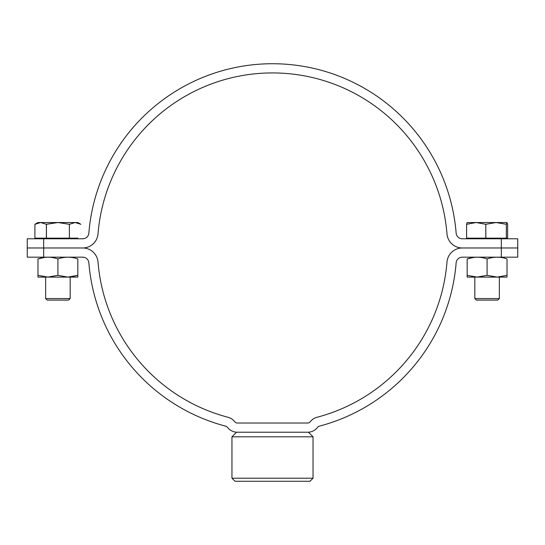 <?xml version="1.0" encoding="UTF-8"?>
<svg xmlns="http://www.w3.org/2000/svg" width="545" height="545" viewBox="0 0 545 545"><rect width="100%" height="100%" fill="white"/><g stroke="black" fill="none" stroke-linecap="round" stroke-linejoin="round"><path stroke-width="0.82" d="M98.018 262.07A15.328 15.328 0 0 0 82.745 247.975L43.682 247.975L43.682 257.172L27.25 257.172L27.25 247.975L43.682 247.975L27.25 247.975L27.25 238.778L43.682 238.778L43.682 247.975L82.745 247.975A15.328 15.328 0 0 0 98.018 233.88A175.047 175.047 0 0 1 272.5 72.928A175.047 175.047 0 0 1 446.982 233.88A15.328 15.328 0 0 0 462.255 247.975A15.328 15.328 0 0 0 446.982 262.07A175.047 175.047 0 0 1 316.904 417.3A12.263 12.263 0 0 0 310.207 421.796A3.066 3.066 0 0 1 307.755 423.022L237.245 423.022A3.066 3.066 0 0 1 234.793 421.796A12.263 12.263 0 0 0 228.096 417.3A175.047 175.047 0 0 1 98.018 262.07M43.682 238.778L82.745 238.778A6.131 6.131 0 0 0 88.855 233.137A184.244 184.244 0 0 1 272.5 63.731A184.244 184.244 0 0 1 456.145 233.137A6.131 6.131 0 0 0 462.255 238.778L501.318 238.778L501.318 247.975L462.255 247.975L517.75 247.975L501.318 247.975L501.318 257.172L462.255 257.172A6.131 6.131 0 0 0 456.145 262.813A184.244 184.244 0 0 1 319.234 426.19A3.066 3.066 0 0 0 317.565 427.321A12.263 12.263 0 0 1 307.755 432.219L237.245 432.219A12.263 12.263 0 0 1 227.435 427.321A3.066 3.066 0 0 0 225.766 426.19A184.244 184.244 0 0 1 88.855 262.813A6.131 6.131 0 0 0 82.745 257.172L43.682 257.172M501.318 257.172L517.75 257.172L517.75 238.778L501.318 238.778M313.041 478.203L309.976 481.269L235.024 481.269L231.959 478.203L313.041 478.203L313.041 436.818L231.959 436.818L231.959 478.203M231.959 436.818L236.557 432.219L237.245 432.219M307.755 432.219L308.443 432.219L313.041 436.818M34.914 224.302L37.98 222.53L40.65 222.53L34.914 224.302L34.914 238.165L46.386 238.165L46.386 224.302L40.65 222.53L57.906 222.53L46.434 224.302L46.434 238.165L69.379 238.165L69.379 224.302L57.906 222.53L77.833 222.53L80.898 224.302L75.237 222.53M80.898 224.302L77.833 222.53M69.379 224.302L75.162 222.53L69.426 224.302M46.291 224.247L57.906 222.53M69.379 238.165L77.833 238.165L77.833 238.778M70.169 298.558L68.636 300.091L47.177 300.091L45.644 298.558L70.169 298.558L70.169 277.098M467.14 222.551L506.993 222.53L506.36 224.302L506.36 238.165L507.62 238.165L507.62 224.302L506.993 222.53M467.194 222.53L466.568 224.302L466.595 238.165L485.799 238.165L485.799 224.302L485.854 238.165L506.325 238.165L506.36 224.302M485.799 224.302L476.194 222.53L466.595 224.302M506.325 224.302L496.093 222.53L485.854 224.302M499.356 298.558L497.823 300.091L476.364 300.091L474.831 298.558L499.356 298.558L499.356 277.098M70.169 276.996L77.833 275.32L77.833 277.098L77.833 275.32L67.866 277.098L47.946 277.098L37.98 275.32L37.98 277.098L47.94 277.098M45.644 257.172L37.98 258.95C44.608 256.613 51.25 256.613 57.906 258.95C64.535 256.613 71.177 256.613 77.833 258.95L77.812 258.943M37.98 258.95C37.98 256.62 37.98 256.62 37.98 258.95L37.98 275.32M57.906 258.95L57.906 275.32L67.873 277.098L77.833 277.098M57.906 275.32L47.946 277.098M77.833 258.95L77.833 275.32M467.167 277.098L467.167 275.32L467.167 277.098L477.134 277.098L467.167 275.32L467.167 258.95C473.796 256.613 480.438 256.613 487.094 258.95L487.094 275.32L477.134 277.098L497.054 277.098L487.094 275.32M487.094 258.95C493.722 256.613 500.365 256.613 507.02 258.95C507.02 256.62 507.02 256.62 507.02 258.95L507.02 275.32L497.054 277.098L507.02 277.098L507.02 275.32L507.02 277.098M474.831 257.172L467.167 258.95M37.98 238.778L37.98 238.165M45.644 298.558L45.644 277.098M507.02 238.778L507.02 238.165M467.167 238.778L467.167 238.165M474.831 298.558L474.831 277.098"/></g></svg>
